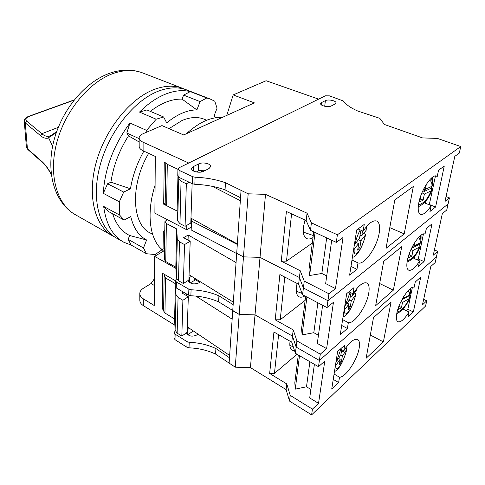 <?xml version="1.0" encoding="UTF-8"?>
<svg xmlns="http://www.w3.org/2000/svg" width="485" height="485" viewBox="0 0 485 485"><rect width="100%" height="100%" fill="white"/><g stroke="black" fill="none" stroke-linecap="round" stroke-linejoin="round"><path stroke-width="0.73" d="M174.879 325.192L143.324 305.605C141.02 304.119 139.856 302.349 139.825 300.294L139.795 293.534C139.874 291.479 141.074 289.715 143.402 288.242L151.065 283.537L154.375 285.501M154.424 278.699L151.065 283.537M155.091 185.118C146.355 212.394 149.459 238.105 161.172 248.817L162.687 251.612M191.272 227.089L186.67 229.732L154.891 213.17L155.297 156.443L143.105 150.774C140.523 149.532 139.213 148.07 139.183 146.391L139.147 137.898C139.237 136.236 140.589 134.824 143.196 133.666L161.954 125.591L183.688 134.957L254.389 102.868L233.17 94.927L226.774 115.4M186.404 133.727C199.062 122.226 210.945 116.83 222.051 117.546M233.17 94.927L266.113 80.74L318.603 99.134L188.726 163.027L143.093 142.22C140.492 140.996 139.177 139.553 139.147 137.898M186.67 229.732L186.804 225.319M238.881 109.907L239.135 109.095L239.96 109.416M139.795 293.534C139.825 295.577 140.996 297.335 143.317 298.815L154.23 305.514L154.582 256.341L164.494 250.551M164.767 232.176L163.312 231.412L164.785 230.581M164.742 232.176L164.524 248.666M164.5 248.666L163.087 247.883L163.312 231.412M175.867 268.363L154.582 256.341M163.633 309.788L162.263 308.951L162.742 273.419L175.327 280.682M166.476 205.61L163.675 204.185L164.239 162.451L165.773 163.166M163.675 204.185L165.185 203.391M162.263 308.951L163.657 308.042M177.928 168.998L179.086 170.332L192.69 176.692L195.097 177.219C205.992 177.643 216.11 179.48 225.458 182.73L248.168 193.806L265.495 194.364L307.053 213.176L311.4 222.851L337.384 234.782L460.75 146.543L437.415 138.413L422.568 137.916L384.399 124.469L379.816 118.334L357.797 111.053C350.776 107.955 345.981 104.608 343.41 101.007L329.479 95.866L325.326 95.824L178.91 167.858L177.928 168.998L177.765 176.006L178.916 177.352L192.448 183.773L194.849 184.306C205.682 184.73 215.752 186.579 225.052 189.859L240.542 197.734L237.347 243.985L190.969 218.165M193.406 166.555L191.617 168.641C191.169 171.575 199.826 173.466 203.706 171.266L208.999 168.556L210.69 166.555C211.133 163.645 202.584 161.766 198.711 163.906L193.406 166.555L193.254 170.902M325.387 100.65C328.296 99.007 336.541 100.807 335.99 102.984L335.05 104.026L331.34 105.93C328.43 107.615 320.094 105.791 320.67 103.608L321.658 102.517L325.387 100.65L324.701 106.27M205.84 170.168L199.517 170.411L196.225 171.969M237.317 244.452L191.478 221.045L237.317 244.452M191.569 218.492L191.175 229.951L236.686 253.582M196.958 172.096L196.443 171.86M202.457 171.757L199.517 170.411M166.64 205.695L165.179 203.87L165.779 162.596L167.289 164.318L166.64 205.695L177.122 211.023L177.728 220.972L179.959 223.646L185.076 226.301L190.805 223.045L192.139 183.627M237.347 243.985L236.698 253.346L243.476 256.862L236.698 253.346L236.062 262.573L188.222 235.001L183.56 237.711L190.193 241.233L184.536 244.573L179.492 241.863L177.292 239.135L176.704 228.944L166.361 223.506L164.918 221.639L167.149 219.559M241.039 190.532L240.542 197.734M248.168 193.806L243.476 256.862L260.015 257.365L243.476 256.862L239.19 314.419L255.013 314.88L292.473 336.093L296.153 347.121L319.391 360.464L436.397 256.983L437.64 251.357L433.275 255.177L442.326 213.624L446.752 210.017L448.085 203.979L327.945 300.712L303.41 287.975L299.421 277.529L260.015 257.365L299.421 277.529L303.41 287.975L327.945 300.712L448.085 203.979L449.425 197.892L444.987 201.427L454.803 156.364L459.307 153.096L460.75 146.543M225.458 182.73L225.052 189.859M265.495 194.364L255.013 314.88L292.473 336.093L296.153 347.121L319.391 360.464L436.397 256.983L435.166 262.567L430.819 266.447L422.447 304.889L426.727 300.833L423.654 299.36M307.053 213.176L306.18 220.56L286.399 211.478L281.264 261.166L286.502 261.13L312.31 243.04M300.221 270.751L298.621 284.24L302.573 294.753L326.963 307.569L328.939 293.777L304.247 281.118L300.221 270.751L281.264 261.166M337.384 234.782L336.299 242.367L343.022 237.486L335.481 288.569L328.939 293.777M336.299 242.367L310.479 230.333L306.18 220.56M356.972 269.308L358.009 262.906C364.18 265.556 377.039 247.204 379.197 233.042C380.264 226.398 379.403 222.379 376.627 220.99C372.916 219.996 368.418 223.403 363.138 231.218L364.235 224.434L356.699 229.932L349.606 275.153L356.972 269.308L350.97 266.429M429.946 211.484L431.183 205.579C427 212.09 423.46 215.019 420.55 214.358C418.203 213.23 417.615 209.405 418.797 202.882C421.132 189.902 431.953 173.739 436.573 176.073L437.252 176.443L438.549 170.223L444.26 166.058L435.585 207.022L429.946 211.484M404.205 233.879L413.347 186.452L394.82 199.899L386.042 248.332L404.205 233.879L389.794 227.629M351.977 260.045L358.009 262.906M358.051 228.95L363.138 231.218M305.01 220.026L303.416 227.198C302.81 233.382 303.95 237.189 306.835 238.632C308.569 239.354 310.624 239.008 312.995 237.589M354.42 244.476L355.014 243.967C356.239 238.747 357.978 234.067 360.222 229.914M366.096 227.113L366.133 230.333L366.539 226.586M359.809 236.601L360.834 235.346M364.271 232.606L365.593 234.776L360.967 240.73L358.366 239.857M356.087 242.652L358.7 243.537L353.613 249.605M358.7 243.537L357.645 250.127L359.906 247.302L360.967 240.73M359.906 247.302L358.191 246.713M366.133 230.333L361.786 235.661L362.544 230.951M361.434 230.46L360.591 231.739L359.512 238.444L355.014 243.967M313.716 231.842L308.969 269.733L309.63 275.504L321.846 273.479L326.726 275.91M331.704 240.227L325.653 283.604L335.481 288.569M311.4 222.851L310.479 230.333M304.247 281.118L302.573 294.753M291.576 213.855L286.502 261.13M315.062 232.473L309.63 275.504M326.666 237.88L321.846 273.479M360.052 235.086L361.786 235.661M446.042 196.564L449.425 197.892M431.996 186.258L431.335 188.871M427.382 198.971L425.066 203.112L431.183 205.579M437.252 176.443L435.942 175.946M432.571 177.183L432.723 181.535M426.339 184.348L425.339 189.32L431.959 186.276L432.832 185.288L431.504 178.031M424.678 188.986L424.181 191.454L422.853 190.769M424.181 191.454L430.759 188.416L431.238 186.61M430.759 188.416L431.826 190.162L430.989 190.975L424.387 194.042L421.956 192.8M424.387 194.042L423.15 200.166L419.731 201.772L420.956 195.631M423.15 200.166L420.343 198.711M423.914 188.598L425.339 189.32M435.463 175.946L429.255 204.803M435.585 207.022L429.534 204.585M325.49 106.415L330.437 106.27M240.342 200.657L212.394 186.367M189.271 182.263L186.337 183.779L181.05 181.257L178.747 178.735L178.638 177.207M177.922 169.283L167.289 164.318M186.337 183.779L185.076 226.301M177.928 176.57L177.122 211.023M426.727 300.833L425.575 306.053L311.606 414.881L289.527 401.083L286.12 389.6L250.43 367.594L235.261 367.175L215.595 354.092C207.447 350.279 198.583 348.194 189.011 347.836L186.901 347.224L175 339.67L173.994 338.057L174.121 332.577L175.267 330.988M193.345 330.952L187.756 334.753M195.291 279.724L199.85 282.3M229.096 363.32L232.151 319.166L195.916 296.105M183.36 292.091L181.972 292.995L188.325 296.711L182.893 300.288L178.062 297.432L175.964 294.534L175.606 287.429M175.261 283.592L165.506 277.935L164.124 275.953L164.785 274.601M229.641 355.457L187.307 326.872M186.276 295.51L186.331 293.825M188.325 296.711L187.119 332.377L181.833 336.093L177.146 333.153L175.109 330.164L174.594 318.942L164.955 313.013L163.615 310.958L164.124 275.953M232.151 319.166L232.733 310.715L239.19 314.419L255.013 314.88L250.43 367.594M311.606 414.881L312.425 409.134L318.536 403.35L324.768 361.101L318.5 366.702L320.294 354.165L326.611 348.63L333.456 302.282L326.963 307.569M415.245 282.027L414.148 287.296C409.964 285.216 398.858 301.761 396.809 313.352C395.936 318.063 396.33 320.87 397.997 321.767C400.834 322.452 404.496 319.209 408.988 312.043L407.94 317.075L413.347 311.964L420.731 277.111L415.245 282.027M344.683 345.211L343.774 350.843C349.424 342.228 354.014 338.421 357.548 339.433C359.409 340.494 359.955 343.35 359.197 347.987C357.427 359.755 345.453 377.7 339.506 377.209L338.639 382.55L331.722 389.085L337.615 351.546L344.683 345.211M373.486 317.62L366.126 358.257L383.38 341.907L391.092 301.906L373.486 317.62M413.347 311.964L407.855 309.254L412.377 287.411M406.291 310.715L407.855 309.254M404.933 306.665L403.441 309.303L408.988 312.043M409.146 296.474L409.57 294.91M408.837 295.329L408.649 295.977L409.546 297.996L408.746 298.906C405.884 305.98 401.98 310.442 397.039 312.298M408.649 295.977L402.435 299.518L402.671 298.33M402.78 298.136L403.308 298.475L409.564 294.91L410.425 293.722C410.462 291.394 410.255 289.824 409.801 289.018M403.308 298.475L403.684 296.614M398.834 306.496L398.227 309.551L401.453 307.69L402.501 302.482L408.746 298.906M410.31 290.836L410.395 288.545M402.435 299.518L402.126 299.318M402.501 302.482L400.992 301.518M401.453 307.69L398.991 306.096M286.12 389.6L286.793 383.944L269.654 373.468L274.449 373.383L297.038 354.256M298.293 354.984L294.813 382.744L295.274 389.128L306.496 386.781L310.891 389.437M314.395 364.32L309.703 397.949L318.536 403.35M286.793 383.944L290.23 395.384L312.425 409.134M269.654 373.468L273.934 332.025L291.746 342.21L293.207 329.909L275.201 319.815L279.881 274.534L298.621 284.24M274.449 373.383L278.602 334.692M289.527 401.083L290.23 395.384M291.746 342.21L295.389 353.298L296.917 340.882L320.294 354.165M295.389 353.298L318.5 366.702M306.496 386.781L309.891 361.707M295.274 389.128L299.5 355.681M343.774 350.843L340.452 349M294.51 350.613L292.194 350.261C290.248 349.133 289.503 346.411 289.951 342.095L290.066 341.252M339.506 377.209L334.08 374.068M346.132 347.345L346.787 349.358L342.343 356.087L341.458 361.574L339.3 364.762L340.179 359.258L335.323 366.126M341.464 351.219L343.028 351.855L343.738 350.825M346.096 347.393L344.344 349.94M335.996 361.858L336.56 361.283L340.846 349.218M341.707 349.697L340.858 355.02L336.56 361.283M343.241 350.546L343.028 351.855M342.343 356.087L340.609 355.378M341.458 361.574L339.912 360.931M338.439 358.542L340.179 359.258M338.639 382.55L333.243 379.397M235.261 367.175L239.19 314.419L218.602 301.846C210.09 298.178 200.845 296.153 190.872 295.777L188.665 295.189L176.249 287.938L175.194 286.399L175.334 280.451L176.637 278.875M215.595 354.092L215.91 348.557C207.725 344.756 198.826 342.677 189.211 342.319L187.089 341.707L175.133 334.183L174.121 332.577M229.484 357.748L215.91 348.557M189.392 328.284L187.204 329.903M186.367 332.91C188.744 336.347 192.254 337.033 196.892 334.959L198.056 334.129M383.38 341.907L370.34 335.002M174.594 318.942L175.346 287.047M181.833 336.093L182.893 300.288M190.89 227.307L191.26 227.501M232.733 310.715L233.327 302.149L189.065 274.783M188.059 240.099L188.222 235.001M233.327 302.149L236.062 262.573M190.193 241.233L188.889 280.009L183.385 283.525L178.492 280.706L176.364 277.856L175.806 267.199L165.761 261.536L164.367 259.584L164.918 221.639M196.455 279.354L190.114 282.931M233.152 304.647L218.947 295.826C210.393 292.176 201.105 290.163 191.084 289.781L188.871 289.193L176.388 281.985L175.334 280.451M191.478 276.274L188.956 277.96M188.016 280.566C190.314 284.04 194 284.786 199.062 282.81L200.517 281.864M218.602 301.846L218.947 295.826M275.201 319.815L280.203 319.761L305.132 300.373M305.635 296.359L301.573 328.788L302.125 334.911L313.819 332.704L318.445 335.256M322.628 305.289L317.305 343.416L326.611 348.63M293.207 329.909L296.917 340.882M280.203 319.761L284.786 277.074M426.418 228.435L425.018 234.055C420.689 231.581 409.552 248.047 407.345 260.427C406.333 265.956 406.812 269.223 408.788 270.23C411.674 270.915 415.287 267.823 419.634 260.96L418.5 266.404L424.023 261.579L432.014 223.858L426.418 228.435M354.001 287.647L353.007 293.813C358.494 285.556 363.059 281.943 366.696 282.961C368.964 284.18 369.649 287.55 368.752 293.079C366.799 305.968 354.396 324.132 348.339 322.652L347.393 328.49L340.252 334.723L346.708 293.613L354.001 287.647M383.677 261.385L375.651 305.665L393.353 290.157L401.738 246.677L383.677 261.385M424.023 261.579L418.264 258.996L423.441 233.988M417.233 259.881L418.264 258.996M415.7 254.995L413.82 258.341L419.634 260.96M419.792 244.84L420.331 242.791M419.592 243.173L419.258 244.361L420.234 246.259L419.416 247.126C416.397 254.661 412.353 259.214 407.279 260.772M419.258 244.361L412.868 247.677L413.25 245.774M412.929 245.586L413.875 246.131L420.307 242.803L421.174 241.706L420.24 235.819M413.875 246.131L414.536 242.833M409.492 253.091L408.54 257.862L411.862 256.11L412.996 250.472L419.416 247.126M421.065 238.432L421.065 235.17M437.64 251.357L434.414 249.951M412.868 247.677L412.074 247.217M412.996 250.472L411.05 249.345M411.862 256.11L409.201 254.552M313.819 332.704L317.875 302.792M302.125 334.911L306.908 297.032M353.007 293.813L348.951 291.776M304.859 295.953C302.61 297.256 300.706 297.547 299.148 296.826C296.784 295.553 295.862 292.34 296.383 287.199L297.069 283.434M348.339 322.652L342.622 319.633M354.844 292.522L355.772 294.619L351.237 301.009L350.267 306.999L348.06 310.03L349.018 304.022L344.047 310.539M350.71 295.917L350.206 296.596M350.34 295.777L351.983 296.39L356.239 290.642L356.627 288.793M344.78 305.871L345.362 305.32L350.061 292.334M351.013 292.807L349.764 299.384L345.362 305.32M352.443 293.528L351.983 296.39M351.237 301.009L349.139 300.221M350.267 306.999L348.642 306.387M346.914 303.228L349.018 304.022M347.393 328.49L341.707 325.453M393.353 290.157L379.664 283.537M175.806 267.199L176.704 228.944M183.385 283.525L184.536 244.573M152.605 234.267L150.677 233.218C131.938 225.076 129.701 185.331 148.665 153.357M169.035 128.64L181.966 120.541C190.126 117.103 197.407 116.612 203.809 119.061L204.537 119.358M215.558 117.794L213.927 116.23L217.056 108.203L214.752 101.165L210.078 98.964L206.78 97.97L200.093 101.601L196.886 109.901C187.301 109.931 177.243 114.254 166.701 122.875L163.59 116.964L156.188 119.213L146.573 130.374L145.894 132.502M143.839 151.12C137.043 163.342 132.587 175.897 130.465 188.78L123.693 192.084L119.328 201.808L119.577 215.043L124.124 220.044L130.756 216.583C133.49 228.083 138.765 235.88 146.591 239.972L143.487 247.987L146.446 253.728L155.164 254.558L161.96 249.799M122.705 241.597L117.261 238.505C99.249 229.126 90.998 199.159 100.092 165.355C109.095 131.568 134.351 100.213 158.498 91.113C168.871 87.233 178.189 86.809 186.452 89.84L187.41 90.21M112.641 213.782C116.073 224.428 121.741 231.672 129.641 235.504L128.155 239.366L131.211 245.089L146.446 253.728M131.211 245.089L123.966 242.318C112.787 236.195 106.021 224.234 103.681 206.422L119.577 215.043M103.287 193.327C104.851 168.319 113.732 144.882 129.931 123.014L126.809 133.029L128.489 135.849C119.171 150.55 113.314 165.997 110.907 182.196L107.579 183.76L103.287 193.327L119.328 201.808M129.931 123.014L146.573 130.374M163.59 116.964L146.937 109.943L139.498 112.083L156.188 119.213M139.498 112.083C148.077 103.578 156.843 97.558 165.791 94.017C174.703 90.586 182.869 89.786 190.302 91.598L183.591 95.127L182.057 99.122C171.999 98.788 161.42 102.868 150.308 111.368M103.681 206.422L108.325 211.43L124.124 220.044M215.182 117.412L214.376 115.078M190.302 91.598L206.78 97.97M129.641 235.504L146.591 239.972M110.907 182.196L130.465 188.78M139.165 141.99L128.489 135.849M196.886 109.901L182.057 99.122M128.155 239.366L143.487 247.987M126.809 133.029L139.153 138.631M107.579 183.76L123.693 192.084M183.591 95.127L200.093 101.601M114.709 236.977L113.357 236.292C95.284 226.871 86.942 196.958 95.963 163.281C104.881 129.628 130.089 98.437 154.26 89.422C164.639 85.584 173.976 85.184 182.275 88.228L142.244 72.768C133.702 69.628 124.202 69.804 113.757 73.296C89.428 81.504 64.723 111.107 56.533 143.53C48.251 175.964 57.412 205.313 76.006 215.073C54.829 203.464 45.851 173.272 53.556 141.966C61.286 110.501 84.778 81.789 110.15 73.09C121.486 69.258 132.181 69.149 142.244 72.768L143.227 73.15M184.815 89.288L182.275 88.228M51.277 174.267L51.228 173.873M52.598 146.24L48.573 137.691L56.308 132.611M48.573 137.691L49.421 136.036C46.954 136.776 44.426 135.994 41.825 133.696L40.419 135.57C43.25 138.025 45.996 138.819 48.658 137.958M51.07 173.933C48.536 168.986 45.626 164.967 42.328 161.875L27.402 148.659L25.281 122.893L40.419 135.57M27.803 149.453L26.384 146.822L27.803 149.453L42.716 162.687L42.328 161.875M51.295 174.442L51.01 174.012M143.324 305.605L143.317 298.815M143.105 150.774L143.093 142.22M161.172 248.817L164.409 250.606M153.981 279.833L154.412 280.087M198.711 163.906L198.45 170.841M195.097 177.219L194.849 184.306M192.69 176.692L192.448 183.773M179.086 170.332L178.916 177.352M365.302 235.364C362.368 249.254 353.141 261.027 354.208 249.09M429.395 180.177C431.268 181.002 432.117 183.033 431.959 186.276M430.989 190.975C427.831 198.971 423.654 203.603 418.458 204.87M321.658 102.517L321.373 104.887M181.05 181.257L179.959 223.646M178.747 178.735L177.728 220.972M408.03 290.733C409.134 291.467 409.649 292.855 409.564 294.91M346.502 349.994C343.938 361.937 335.117 375.117 335.887 365.544M189.011 347.836L189.211 342.319M186.901 347.224L187.089 341.707M175 339.67L175.133 334.183M187.653 334.674L187.834 329.376M192.363 331.504L192.406 330.315M164.955 313.013L165.506 277.935M175.109 330.164L175.964 294.534M177.146 333.153L178.062 297.432M176.249 287.938L176.388 281.985M189.441 282.5L189.611 277.462M194.303 280.233L194.388 278.075M190.872 295.777L191.084 289.781M188.665 295.189L188.871 289.193M418.3 237.741C419.755 238.523 420.422 240.208 420.307 242.803M355.487 295.238C352.747 308.09 343.719 320.658 344.629 309.988M356.287 289.199L356.239 290.642M165.761 261.536L166.361 223.506M176.364 277.856L177.292 239.135M178.492 280.706L179.492 241.863M26.651 121.074L25.281 122.893L24.25 121.135C24.183 119.08 25.735 117.449 28.906 116.248L29.373 116.297C25.85 117.734 24.941 119.322 26.651 121.074L41.825 133.696L58.261 127.379M73.987 100.183L29.373 116.297M365.593 234.776C362.574 248.174 355.572 258.105 352.437 257.08M313.255 235.516L303.313 232.097M418.264 206.604C422.077 205.804 429.407 198.383 431.826 190.162M409.546 297.996C407.6 305.004 400.258 312.625 396.779 313.528M289.848 345.423L293.267 346.848M334.511 371.298C335.875 371.298 337.73 369.594 340.064 366.181C343.089 361.046 345.332 355.438 346.787 349.358M420.234 246.259C417.482 253.988 413.081 259.311 407.036 262.233M296.28 291.224L302.082 293.437M343.077 316.735C344.665 316.687 346.605 315.032 348.903 311.758C352.049 306.52 354.341 300.809 355.772 294.619M206.683 120.231L203.809 119.061M210.078 98.964L186.452 89.84M112.083 235.564L76.006 215.073M74.223 99.892L28.906 116.248M26.384 146.822L24.25 121.135M42.716 162.687C45.493 165.155 48.264 168.986 51.034 174.182M56.824 131.144C56.066 131.908 52.823 134.733 49.421 136.036"/></g></svg>
